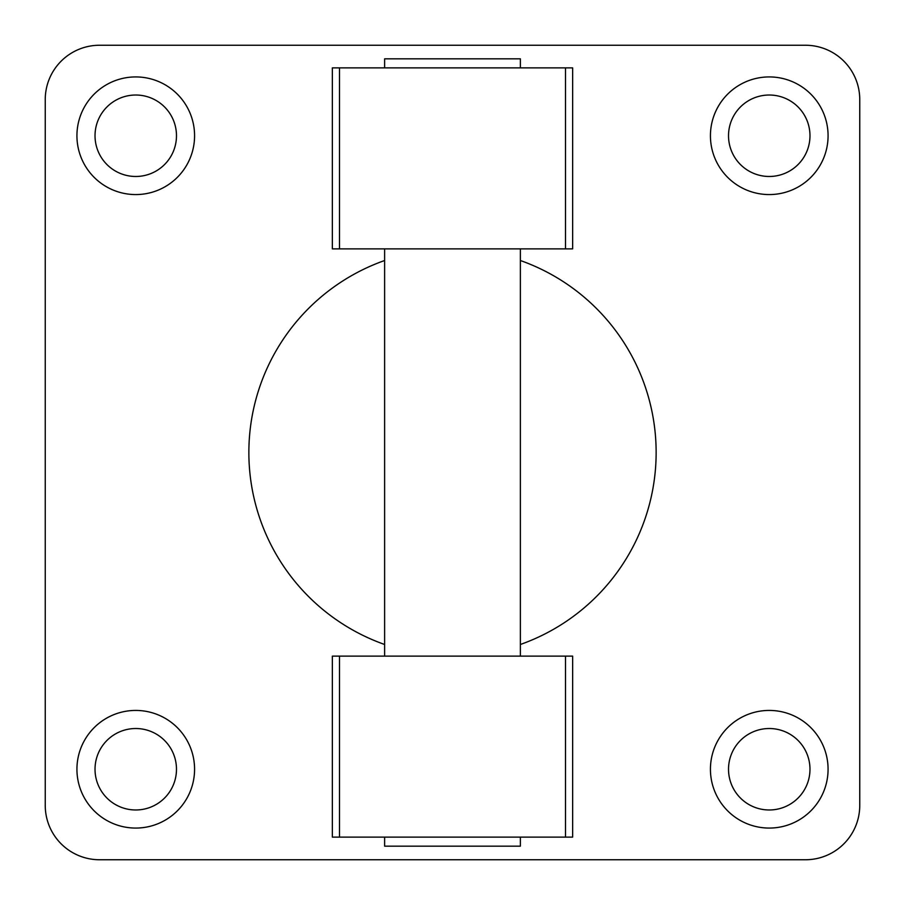 <?xml version="1.0" encoding="UTF-8"?>
<svg xmlns="http://www.w3.org/2000/svg" width="905" height="905" viewBox="0 0 905 905"><rect width="100%" height="100%" fill="white"/><g stroke="black" fill="none" stroke-linecap="round" stroke-linejoin="round"><path stroke-width="1.36" d="M384.625 644.484A203.625 203.625 0 0 1 384.625 260.516M520.375 260.516A203.625 203.625 0 0 1 520.375 644.484M859.75 805.45A54.3 54.3 0 0 1 805.45 859.75L99.55 859.75A54.3 54.3 0 0 1 45.25 805.45L45.25 99.55A54.3 54.3 0 0 1 99.55 45.25L805.45 45.25A54.3 54.3 0 0 1 859.75 99.55L859.75 805.45M565.512 248.875L332.35 248.875L332.35 67.875L572.65 67.875L572.65 248.875L565.512 248.875L565.512 67.875M565.512 656.125L572.65 656.125L572.65 837.125L565.512 837.125L565.512 656.125L332.35 656.125L332.35 837.125L565.512 837.125M828.075 769.25A58.825 58.825 0 0 1 739.838 820.19A58.825 58.825 0 0 1 739.838 718.31A58.825 58.825 0 0 1 828.075 769.25M194.575 135.75A58.825 58.825 0 0 1 106.338 186.69A58.825 58.825 0 0 1 106.338 84.81A58.825 58.825 0 0 1 194.575 135.75M194.575 769.25A58.825 58.825 0 0 1 106.338 820.19A58.825 58.825 0 0 1 106.338 718.31A58.825 58.825 0 0 1 194.575 769.25M828.075 135.75A58.825 58.825 0 0 1 739.838 186.69A58.825 58.825 0 0 1 739.838 84.81A58.825 58.825 0 0 1 828.075 135.75M384.625 67.875L384.625 58.825L520.375 58.825L520.375 67.875M384.625 837.125L384.625 846.175L520.375 846.175L520.375 837.125M384.625 656.125L384.625 248.875M728.525 135.75A40.725 40.725 0 0 0 789.613 171.022A40.725 40.725 0 0 0 789.613 100.478A40.725 40.725 0 0 0 728.525 135.75M95.025 769.25A40.725 40.725 0 0 0 156.113 804.522A40.725 40.725 0 0 0 156.113 733.978A40.725 40.725 0 0 0 95.025 769.25M95.025 135.75A40.725 40.725 0 0 0 156.113 171.022A40.725 40.725 0 0 0 156.113 100.478A40.725 40.725 0 0 0 95.025 135.75M728.525 769.25A40.725 40.725 0 0 0 789.613 804.522A40.725 40.725 0 0 0 789.613 733.978A40.725 40.725 0 0 0 728.525 769.25M339.488 837.125L339.488 656.125M339.488 248.875L339.488 67.875M520.375 656.125L520.375 248.875"/></g></svg>
